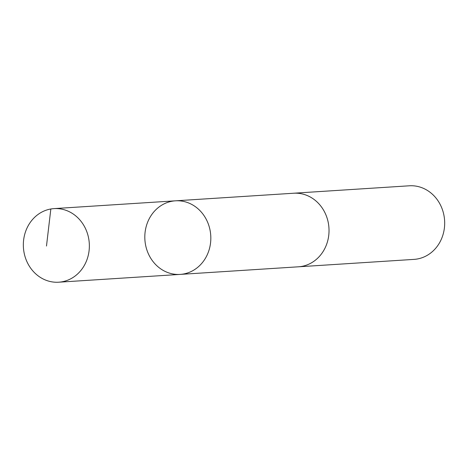 <?xml version="1.0" encoding="UTF-8"?>
<svg xmlns="http://www.w3.org/2000/svg" width="468" height="468" viewBox="0 0 468 468"><rect width="100%" height="100%" fill="white"/><g stroke="black" fill="none" stroke-linecap="round" stroke-linejoin="round"><path stroke-width="0.7" d="M293.12 193.266A36.867 32.994 86.3 0 1 293.658 193.225A36.867 32.988 86.3 0 1 323.464 209.986A36.867 32.988 86.3 0 1 325.535 246.987A36.867 32.988 86.3 0 1 298.385 266.807L180.18 274.4A36.867 32.994 -93.7 0 0 207.336 254.58A36.867 32.994 -93.7 0 0 205.265 217.573A36.867 32.994 -93.7 0 0 175.459 200.819A36.867 32.994 -93.7 0 0 144.893 239.721A36.867 32.994 -93.7 0 0 180.18 274.4A36.867 32.994 -93.7 0 0 207.336 254.58A36.867 32.994 -93.7 0 0 205.265 217.573A36.867 32.994 -93.7 0 0 175.459 200.819L53.984 208.617A36.867 32.994 86.3 0 1 83.795 225.377A36.867 32.994 86.3 0 1 85.866 262.384A36.867 32.994 86.3 0 1 58.711 282.204A36.867 32.994 86.3 0 1 28.899 265.45A36.867 32.994 86.3 0 1 26.834 228.437A36.867 32.994 86.3 0 1 53.984 208.617M175.459 200.819L293.658 193.231A36.867 32.994 86.3 0 1 328.945 227.904A36.867 32.994 86.3 0 1 298.385 266.813A36.867 32.994 86.3 0 1 297.847 266.842M293.658 193.225L409.307 185.796A36.867 32.994 86.3 0 1 444.6 220.475A36.867 32.994 86.3 0 1 414.034 259.383L298.385 266.813M46.484 246.045L50.842 208.991M180.18 274.4L58.711 282.204"/></g></svg>
